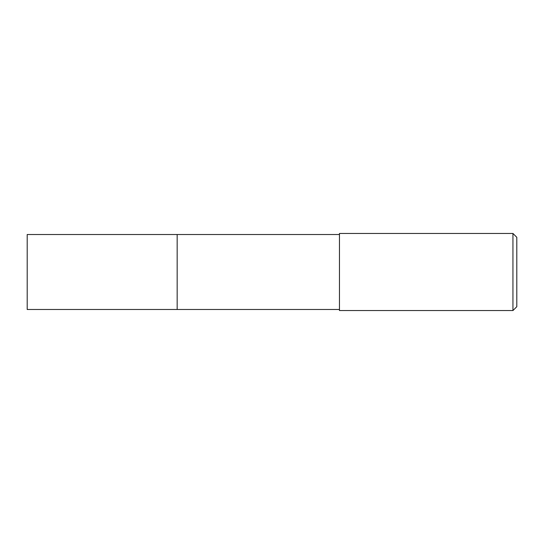 <?xml version="1.0" encoding="UTF-8"?>
<svg xmlns="http://www.w3.org/2000/svg" width="544" height="544" viewBox="0 0 544 544"><rect width="100%" height="100%" fill="white"/><g stroke="black" fill="none" stroke-linecap="round" stroke-linejoin="round"><path stroke-width="0.82" d="M339.463 234.512L27.2 234.512L27.2 309.488L177.167 309.488L177.167 234.512L177.167 309.488L339.463 309.488M339.463 233.451L339.463 310.549L512.944 310.549L512.944 233.451L339.463 233.451M512.944 233.451L516.8 237.306L516.8 306.694L512.944 310.549"/></g></svg>
